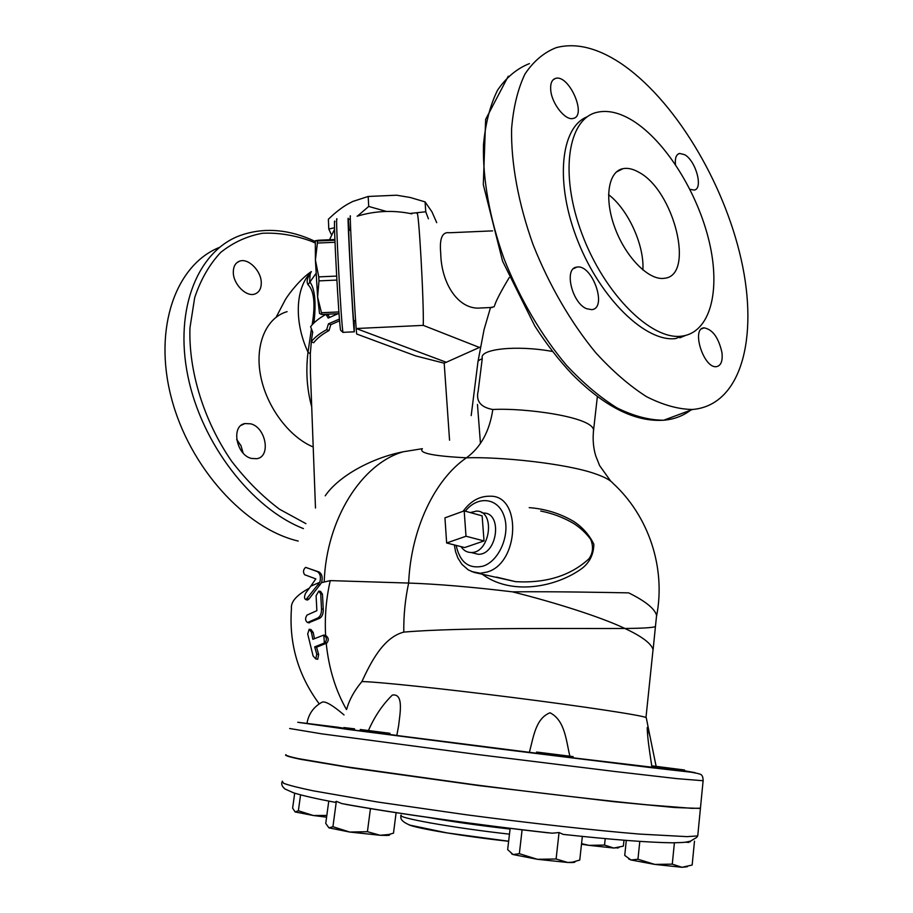 <?xml version="1.0" encoding="UTF-8"?>
<svg xmlns="http://www.w3.org/2000/svg" width="913" height="913" viewBox="0 0 913 913"><rect width="100%" height="100%" fill="white"/><g stroke="black" fill="none" stroke-linecap="round" stroke-linejoin="round"><path stroke-width="1.37" d="M360.213 729.487L389.931 733.299L360.213 729.487M389.931 733.299L389.771 734.577L354.392 730.115L354.564 728.848M537.574 752.164L573.124 756.626L537.574 752.164M573.124 756.626L572.976 757.961L537.415 753.487L536.445 753.316L536.593 752.015M651.734 765.813L684.545 770.001L651.745 765.87M684.545 770.001L684.419 771.223L651.939 767.137M389.783 734.463L396.835 735.433M368.453 730.503C374.627 716.397 382.593 704.585 392.362 695.067C404.162 693.115 399.86 714.263 398.616 725.698L396.824 735.49L536.456 753.214M529.357 752.392C533.512 737.156 535.543 718.463 550.025 712.779C564.976 720.357 566.106 740.489 569.86 756.158M572.999 757.813L651.95 767.205C649.702 752.369 646.895 734.257 647.351 727.341L649.988 736.323L656.127 766.338M354.438 729.852L338.312 727.33M338.335 727.284L297.729 722.286L348.823 729.544L501.34 749.162L651.289 767.673L695.044 772.649L684.465 770.766M540.713 511.029C552.548 513.368 563.572 517.545 573.809 523.56C580.474 527.874 586.1 533.158 590.711 539.4C593.587 546.636 593.005 553.107 588.965 558.79C570.557 575.715 546.122 583.35 515.662 581.672L496.489 577.107M481.219 573.467C511.132 596.543 557.113 586.911 582.38 568.126C589.866 562.111 593.69 554.134 593.838 544.182C589.205 534.733 582.426 527.109 573.501 521.312C559.84 513.368 545.084 508.815 529.209 507.651M324.195 581.649C326.443 518.767 362.005 463.507 403.284 451.764L422.365 448.694C418.382 453.042 433.07 456.089 466.429 457.812C500.256 456.626 565.341 463.45 594.363 473.482C604.144 476.791 610.363 480.078 613.011 483.319C648.515 515.902 665.942 567.338 656.664 615.716L656.595 615.408C654.724 608.674 645.423 601.165 628.692 592.868C603.367 592.411 555.812 591.441 512.478 591.841C471.565 586.933 436.95 584.012 408.647 583.065L330.255 580.611L321.57 582.654L308.902 599.099L307.202 599.932M480.272 347.031L479.405 347.442L423.267 325.37C424.009 301.644 418.553 205.585 416.944 213.459M490.521 307.533L484.016 329.787M492.586 230.875L449.436 232.758C442.234 231.605 439.336 238.476 440.728 253.346C441.276 283.715 458.588 310.374 480.809 307.978L489.87 307.567M479.405 347.442L444.197 363.191L415.735 355.922L404.014 351.573M415.735 355.922L356.663 334.01L356.161 328.52C354.233 304.337 349.211 206.304 350.409 216.495M619.71 62.62C673.92 98.433 723.781 181.71 741.219 259.6C758.783 337.365 741.402 405.372 692.568 409.469C678.37 409.309 663.021 405.041 646.518 396.664C629.639 385.891 612.76 371.306 595.904 352.897C571.082 322.905 549.101 285.153 533.055 244.547C518.424 203.69 511.018 163.393 511.577 128.95C513.346 107.278 517.831 88.949 525.009 73.964C533.557 61.205 543.988 52.418 556.325 47.613C575.601 42.637 596.737 47.647 619.71 62.62M219.462 247.4C175.947 264.667 152.996 327.984 171.347 397.794C189.39 467.604 245.586 528.787 298.209 541.055M313.216 446.982C289.033 437.019 266.322 406.547 260.547 375.414C254.647 344.258 266.402 317.553 287.093 311.653M261.278 282.825C261.266 288.668 259.132 292.4 254.875 294.009C246.35 297.353 233.123 284.08 233.306 272.177C233.351 266.47 235.428 262.807 239.514 261.186C248.142 257.66 261.38 270.944 261.278 282.825M250.744 423.826C265.945 427.455 271.161 456.614 256.873 458.691L251.532 458.452C236.296 455.188 230.795 425.8 244.901 423.564L250.744 423.826M348.127 804.707L341.77 803.566L336.349 801.317L334.991 802.299L333.542 802.025M567.464 834.859L563.161 834.391L559.053 832.542L552.171 833.192L545.734 832.473M685.252 842.197L688.893 842.425M285.529 755.085C286.031 755.941 291.156 757.368 300.913 759.388L351.87 767.913L479.177 785.637L613.776 801.671L674.775 807.526L700.419 808.45L700.511 807.491M700.533 807.24L700.442 808.199L692.02 808.336L646.94 804.798C603.607 800.564 539.126 793.089 474.03 784.689L346.735 766.852L297.992 758.543C289.261 756.649 285.255 755.348 285.986 754.652M313.912 322.997C316.309 302.34 314.894 288.531 309.644 281.569L310.1 274.653M338.061 313.707L328.212 318.066L325.998 314.357L328.36 315.247L329.616 317.359M339.602 320.794L330.826 324.686L329.011 330.54C322.106 334.295 317.016 338.358 313.718 342.717L311.162 341.816C314.597 337.468 319.755 333.416 326.637 329.673L328.463 323.807L339.465 319.048M315.487 508.027L310.42 372.367L310.306 353.845L311.333 341.873M312.132 335.47L312.623 331.921M403.284 451.764C371.009 458.086 338.346 476.426 325.199 495.827M449.55 440.214L444.197 363.191M325.998 314.357C319.139 318.158 314.004 322.266 310.591 326.694L312.691 332.104L311.162 341.816M326.637 329.673L329.011 330.54M328.463 323.807L330.826 324.686M310.762 586.192L305.581 593.279C304.097 596.68 304.212 598.814 305.923 599.67L319.812 582.289L310.762 586.192L315.818 578.899L304.554 574.688C302.899 571.949 303.242 569.518 305.593 567.395L319.014 571.96C322.027 573.866 322.871 577.427 321.57 582.654M319.812 582.289C321.125 577.062 320.269 573.49 317.268 571.584L305.981 567.452M317.678 618.055C320.349 616.537 321.627 613.49 321.502 608.914L320.714 593.872L318.842 591.076L316.092 595.687L316.868 610.671L307.03 615.088C304.988 618.215 305.147 620.692 307.487 622.529L317.678 618.055L319.459 618.386L308.72 622.757M319.516 591.213L320.611 591.43L322.472 594.237L323.259 609.245C323.396 613.833 322.129 616.88 319.459 618.386M324.298 635.197L325.61 635.38C328.669 637.662 329.057 640.23 326.774 643.094L316.56 647.214L318.66 654.484L317.735 659.277L317.073 659.163M313.091 655.922L315.807 658.958L316.754 654.165L314.688 646.895L324.925 642.775C327.219 639.91 326.843 637.342 323.795 635.06L312.851 639.317L311.39 632.161L309.187 629.251L307.704 633.987L313.091 655.922M309.804 629.354L311.013 629.571L313.216 632.492L314.46 638.586M314.688 646.895L316.56 647.214M346.814 708.876C349.302 699.746 354.324 690.65 361.89 681.577C371.02 661.845 383.506 637.342 403.786 632.116C459.89 627.185 575.373 628.806 624.88 628.464C641.725 636.327 651.106 643.334 653.057 649.485L652.567 654.165M309.187 588.257C296.588 595.093 290.676 601.827 291.452 608.446C288.885 643.539 298.14 675.358 319.23 703.889M344.03 714.913C331.818 704.528 324.332 700.385 321.559 702.485C313.467 707.107 308.617 714.012 307.008 723.199M481.528 512.535L483.502 513.083C502.835 512.501 497.414 555.15 478.172 554.271L472.808 552.924M470.309 512.57L476.449 511.109C495.782 510.493 490.315 553.346 471.062 552.491C466.908 552.433 463.564 550.482 461.042 546.636M446.64 542.984L464.706 547.56L484.027 540.941L482.132 515.856L464.192 510.869L466.007 536.239L446.64 542.984L444.951 517.854L464.192 510.869M484.027 540.941L466.007 536.239M331.122 234.139L328.794 229.049L334.546 227.736M357.485 216.084L368.715 206.441L386.404 211.439M410.074 213.459L425.755 211.759L428.414 218.8M436.711 222.658L431.975 211.884L425.081 201.887L410.177 197.47L396.55 195.211L368.179 196.466L352.749 201.476L347.853 204.033C341.702 207.548 335.208 212.626 328.372 219.257L328.794 229.049M368.715 206.441L368.179 196.466M425.755 211.759L425.081 201.887M339.043 313.661L321.707 314.46L321.49 312.737L338.906 311.926M336.863 280.074L318.991 280.884L318.763 276.879L336.635 276.08M334.991 242.276L317.404 243.052L317.393 240.986L334.911 240.222M334.888 239.514L318.557 240.233L315.362 240.724L317.393 240.986M321.707 314.46L319.63 313.547M334.877 221.882C332.766 209.944 339.088 327.995 340.686 330.323L340.834 330.46M343.254 332.332L343.026 332.343C341.428 328.509 335.014 208.655 336.977 219.371M349.245 230.281L348.275 218.88C346.837 208.153 353.217 327.95 354.29 331.807L354.153 320.6M317.404 243.052L315.407 260.011L315.327 240.758M318.991 280.884L317.598 297.056L315.407 260.011L318.763 276.879M319.527 313.399L317.598 297.056L321.49 312.737M350.695 230.224L348.892 230.293C347.75 221.802 352.84 317.404 353.696 320.623L353.81 320.611M608.526 194.64C628.155 209.397 644.498 245.426 642.878 269.986M638.758 172.215C674.25 190.52 695.329 276.011 664.265 278.294C649.189 280.77 626.113 257.865 615.122 228.421C603.95 199.011 608.001 171.404 622.974 168.665C627.745 167.741 633.006 168.916 638.758 172.215M721.955 352.589C722.845 361.023 721.019 365.702 716.477 366.649C703.775 368.852 690.844 328.246 704.083 327.847C712.631 329.41 718.588 337.65 721.955 352.589M586.625 308.72C571.869 303.048 563.675 267.931 576.822 267.121C592.24 263.731 607.91 308.446 591.704 309.644L586.625 308.72M550.733 90.113C550.231 83.562 551.817 79.659 555.515 78.415C568.833 73.873 587.39 115.917 573.216 118.416C565.558 121.03 551.737 103.785 550.733 90.113M675.472 164.568C674.855 158.12 676.225 154.411 679.58 153.43L684.693 154.696C696.014 160.882 703.558 189.174 694.074 190.087L689.908 189.276M681.497 336.167C710.234 332.88 720.893 291.007 709.264 241.899C697.76 192.769 665.588 140.956 632.469 120.482C619.63 112.641 607.864 109.902 597.193 112.276C567.795 118.45 559.224 173.938 582.072 234.15C604.577 294.408 651.334 340.309 681.497 336.167L675.723 338.54C646.267 342.546 601.074 299.59 577.997 241.431C554.625 183.353 560.297 127.01 587.413 116.693M243.132 453.065L240.986 445.715L236.684 439.358M241.009 445.761L236.752 439.838M494.184 306.734L490.566 307.533M509.249 277.552C501.123 291.053 496.204 300.445 494.526 305.718M593.347 432.306L593.564 430.263C593.267 416.864 524.13 407.666 492.826 409.503C480.649 407.301 475.764 401.161 478.172 391.118L482.304 358.227C479.097 349.097 516.233 344.794 552.57 351.482M597.353 396.641L593.564 430.263C592.605 439.393 593.324 447.918 595.733 455.861L599.613 465.607L610.729 481.151M310.306 353.845L308.012 352.178C305.684 370.975 306.916 389.223 311.721 406.936M310.443 273.752C307.122 277.951 306.312 281.603 308.023 284.708L316.046 273.398M308.023 284.708C314.186 290.779 315.556 304.155 312.143 324.823M311.413 328.874L308.012 352.178C293.815 321.718 295.47 287.412 311.002 272.428M411.854 213.859C393.492 209.967 375.243 210.755 357.097 216.21M350.295 218.743L348.378 219.611M334.569 229.186L329.525 239.754M361.89 681.577C375.3 681.589 441.276 688.448 512.923 697.521C584.617 706.594 641.862 715.336 645.982 717.538L646.313 718.017M653.115 649.702L655.431 626.558C652.749 627.71 642.569 628.338 624.88 628.464C600.64 616.891 554.488 602.363 512.478 591.841M294.705 793.18L292.628 808.108L295.116 811.942L298.368 810.755L313.273 815.492L295.116 811.942M326.592 817.181L313.273 815.492L326.831 815.435M328.771 801.112L325.747 823.389L328.92 827.851L332.925 826.71L349.736 832.051L328.92 827.851M367.414 831.697L380.185 835.281L349.736 832.051L367.414 831.697L370.461 808.53M389.223 834.391C390.41 835.007 389.554 835.361 386.678 835.441L380.185 835.281L388.698 834.516L393.492 833.17L396.128 812.616M519.349 853.678L537.335 859.293L513.106 854.557L519.349 853.678L522.11 829.734M556.097 858.996L567.703 862.477L537.335 859.293L556.097 858.996L559.053 832.542M574.813 861.689C575.395 862.214 574.3 862.5 571.538 862.545L567.703 862.477L572.28 862.203L579.766 860.046L582.346 836.399M510.162 828.285L507.662 849.638L513.106 854.557L511.531 853.758M672.276 864.143L682.022 867.293L654.792 864.406L672.276 864.143L674.399 842.813M687.341 866.722L682.022 867.293L692.157 865.033L694.485 841.158M626.307 840.405L624.732 855.424L630.997 859.989L628.703 858.95M630.997 859.989L637.947 859.247L654.792 864.406L630.997 859.989M619.037 847.538L613.764 848.029L623.374 846.134L623.99 840.222M581.547 843.658L588.988 845.347L581.49 844.217M588.988 845.347L604.543 845.073L613.764 848.029L588.988 845.347M300.571 794.869L298.368 810.755M639.796 841.409L637.947 859.247M605.228 838.602L604.543 845.073M336.349 801.317L332.925 826.71M471.393 571.481L480.284 573.25L486.834 572.097C519.383 563.595 521.951 495.245 490.213 496.216C479.599 495.999 470.583 500.997 463.153 511.246M403.786 632.116C403.569 615.43 405.189 599.088 408.647 583.065C410.896 529.141 434.771 479.393 466.429 457.812C480.729 447.438 489.528 431.335 492.826 409.503M446.457 362.335L356.161 328.52L423.267 325.37M690.616 410.199C682.867 416.031 673.897 419.375 663.705 420.22C649.326 420.208 633.839 416.145 617.234 408.02C600.275 397.554 583.361 383.3 566.494 365.28C541.717 335.904 519.885 298.848 504.079 258.881C489.699 218.663 482.6 178.902 483.479 144.813C485.465 123.335 490.155 105.121 497.551 90.182C506.293 77.411 516.918 68.555 529.426 63.602M305.912 523.628L279.515 509.226C262.191 496.227 246.213 480.204 231.582 461.156C203.976 421.121 188.489 371.294 189.961 327.835L194.686 297.627C200.746 279.526 209.397 264.473 220.649 252.467C233.089 242.481 247.024 236.079 262.442 233.272C278.339 232.53 294.534 235.155 311.013 241.146L315.088 242.938M315.19 241.409L309.747 238.989C285.621 228.935 262.613 227.702 240.747 235.292C198.418 250.208 173.972 308.16 187.861 375.996C201.511 443.798 251.92 508.507 303.424 528.593M345.628 804.353C395.226 813.3 477.636 824.953 548.633 832.884M697.92 834.162L697.76 835.726L696.996 835.966L687.078 836.639L639.671 834.094C595.23 830.419 530.658 823.264 466.292 814.773L377.32 801.968L313.045 790.784C298.448 787.714 288.622 785.214 283.544 783.263L282.254 781.174M690.319 841.797L690.513 841.135M289.661 728.506L321.753 733.847L477.67 754.537L614.575 771.462L676.967 778.641L703.204 780.741M307.122 598.757L308.902 599.099M318.283 584.548L320.041 584.913M317.268 571.584L319.014 571.96M307.829 622.415L309.644 622.746M321.502 608.914L323.259 609.245M320.714 593.872L322.472 594.237M316.754 654.165L318.66 654.484M311.39 632.161L313.216 632.492M324.925 642.775L326.774 643.094M323.795 635.06L324.377 642.98M326.215 643.288C328.783 668.293 335.539 690.388 346.495 709.572M330.255 580.611C326.169 598.551 324.617 616.8 325.61 635.38M465.333 511.189C477.625 495.382 498.087 497.539 504.113 516.142C510.55 534.482 499.16 561.233 482.92 566.186C468.768 569.187 459.844 562.26 456.158 545.403M482.235 358.82C479.108 359.825 477.647 361.103 477.853 362.666L471.188 415.598M408.864 824.781C416.408 828.411 465.459 836.639 508.644 841.284M430.708 823.024L429.886 822.967M509.477 834.151C453.031 827.92 394.393 817.375 401.275 815.104M426.668 817.169C450.269 821.415 478.07 825.375 510.07 829.061M546.887 832.633L547.743 832.702M647.18 728.928L647.34 727.341M515.64 581.672L496.604 577.13M515.662 581.672L474.03 572.394L468.301 569.906L461.898 564.337L457.915 558.071L455.587 551.794L454.332 544.935M692.568 409.469L663.705 420.22C635.14 422.114 604.68 406.844 572.314 374.398C559.007 360.338 546.499 344.19 534.778 325.952L502.561 261.118L483.308 184.631L485.636 119.398L508.279 76.201M334.991 802.299C316.423 798.795 302.66 795.645 293.678 792.861L285.141 789.072C282.277 786.778 281.204 784.484 281.923 782.213M341.77 803.566C392.522 812.901 478.663 825.078 552.171 833.192M563.161 834.391C612.281 839.709 648.846 842.505 672.835 842.813C686.827 842.482 685.503 842.163 690.433 841.158L696.71 837.426L697.76 835.726L700.419 808.45M700.442 808.199L703.078 781.072C703.352 772.729 698.548 774.372 697.794 773.448L684.442 770.971M354.552 728.836L343.904 727.581M477.465 404.448L480.455 443.456M305.923 599.67L307.715 600.024M307.487 622.529L309.302 622.86M315.807 658.958L317.735 659.277M478.172 554.271L471.062 552.491M340.686 330.323L343.06 332.469M354.29 331.807L343.026 332.343M355.602 320.531L353.696 320.623M616.229 172.112L622.974 168.665M704.083 327.847L701.583 328.874M685.595 335.448L679.831 337.81M576.822 267.121L573.512 268.684M555.515 78.415L553.13 79.796M679.58 153.43L677.663 154.4M244.901 423.564L241.226 425.298M239.514 261.186L236.832 262.739M492.278 307.453L480.809 307.978M477.99 361.559L484.027 329.798M276.388 316.731L285.267 299.806C289.147 293.153 301.096 278.214 311.367 271.583M646.256 717.686L649.976 736.3M645.982 717.538L653.057 649.485M655.431 626.569L656.595 615.408M386.678 835.441L388.698 834.516M571.538 862.545L572.28 862.203M617.416 848.131L618.466 847.663M508.644 841.227L447.142 832.918L409.834 825.112C402.622 822.088 399.723 818.961 401.138 815.743"/></g></svg>

